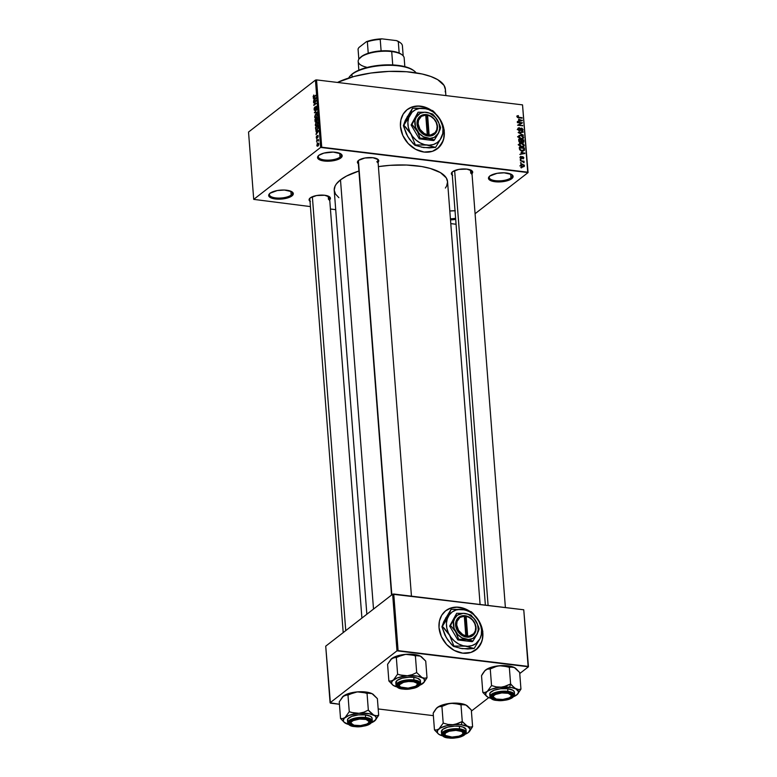<?xml version="1.0" encoding="UTF-8"?>
<svg xmlns="http://www.w3.org/2000/svg" width="777" height="777" viewBox="0 0 777 777"><rect width="100%" height="100%" fill="white"/><g stroke="black" fill="none" stroke-linecap="round" stroke-linejoin="round"><path stroke-width="1.17" d="M489.704 176.136A11.529 4.186 175.6 0 0 496.435 180.788A11.529 4.186 175.6 0 0 510.955 177.846L511.742 178.7A12.354 4.487 -4.4 0 1 495.716 181.808A12.354 4.487 -4.4 0 1 489.306 176.496A12.354 4.487 -4.4 0 1 489.831 176.039L497.027 173.329L504.176 172.815L511.557 174.466L513.063 176.923L511.742 178.7L508.75 180.274L502.185 181.75L497.397 181.925L491.385 180.905L489.054 179.526L488.51 177.816L489.831 176.039A12.354 4.487 -4.4 0 1 501.078 172.853A12.354 4.487 -4.4 0 1 511.994 174.747A12.354 4.487 -4.4 0 1 511.742 178.7L510.955 177.846A11.529 4.186 -4.4 0 1 498.174 180.866A11.529 4.186 -4.4 0 1 489.228 177.486A11.529 4.186 -4.4 0 1 489.704 176.136M318.784 155.419A11.529 4.186 175.6 0 0 325.514 160.062A11.529 4.186 175.6 0 0 340.035 157.119L340.821 157.974A12.354 4.487 -4.4 0 1 324.796 161.082A12.354 4.487 -4.4 0 1 318.385 155.769A12.354 4.487 -4.4 0 1 318.91 155.313L323.892 153.108L333.255 152.088L340.637 153.739L342.142 156.196L340.821 157.974L337.83 159.547L333.624 160.684L326.476 161.198L322.202 160.684L318.133 158.799L317.589 157.09L318.91 155.313A12.354 4.487 -4.4 0 1 330.157 152.127A12.354 4.487 -4.4 0 1 341.074 154.031A12.354 4.487 -4.4 0 1 340.821 157.974L340.035 157.119A11.529 4.186 -4.4 0 1 327.253 160.149A11.529 4.186 -4.4 0 1 318.308 156.769A11.529 4.186 -4.4 0 1 318.784 155.419M269.91 193.356A11.529 4.186 175.6 0 0 276.641 198.009A11.529 4.186 175.6 0 0 291.161 195.066L291.948 195.921A12.354 4.487 -4.4 0 1 275.922 199.029A12.354 4.487 -4.4 0 1 269.522 193.716A12.354 4.487 -4.4 0 1 270.037 193.259L277.234 190.55L284.392 190.035L291.773 191.686L293.279 194.143L291.948 195.921L288.957 197.494L282.391 198.97L277.603 199.145L271.591 198.125L269.26 196.746L268.716 195.037L270.037 193.259A12.354 4.487 -4.4 0 1 281.284 190.074A12.354 4.487 -4.4 0 1 292.201 191.968A12.354 4.487 -4.4 0 1 291.948 195.921L291.161 195.066A11.529 4.186 -4.4 0 1 278.389 198.086A11.529 4.186 -4.4 0 1 269.444 194.706A11.529 4.186 -4.4 0 1 269.91 193.356M450.417 218.813A11.529 4.186 175.6 0 0 455.604 218.269A11.529 4.186 -4.4 0 1 450.417 218.813M455.691 219.337A12.354 4.487 -4.4 0 1 450.495 219.872L455.691 219.337M437.441 148.679A24.709 20.163 52.2 0 0 444.133 131.886L444.279 131.769A24.709 20.163 -127.8 0 1 437.519 148.621A24.709 20.163 -127.8 0 1 414.52 148.679A24.709 20.163 -127.8 0 1 400.456 126.447L400.883 119.901L403.166 114.151L407.099 109.683L410.479 107.614L414.316 106.371L420.6 106.158L427.039 107.916L431.138 110.12M310.013 201.301A10.703 3.895 -4.4 0 1 309.809 198.29A10.703 3.895 -4.4 0 1 310.256 197.902L316.492 195.551L324.64 195.26L329.924 197.183L330.4 198.659L329.244 200.204M358.187 161.509A9.887 3.594 -4.4 0 1 358.556 160.402A9.887 3.594 175.6 0 0 358.556 162.374M358.352 163.762A10.703 3.895 -4.4 0 1 358.148 160.761A10.703 3.895 -4.4 0 1 358.605 160.363L364.84 158.022L372.979 157.721L378.263 159.644L378.739 161.13L377.593 162.665M452.292 175.155A10.703 3.895 -4.4 0 1 452.088 172.144A10.703 3.895 -4.4 0 1 452.535 171.756L458.77 169.405L466.919 169.114L472.202 171.037L472.669 172.513L471.522 174.058M290.87 191.239L291.161 195.066L290.87 191.239M339.734 153.292L340.035 157.119L339.734 153.292M510.654 174.019L510.955 177.846L510.654 174.019M309.838 199.048A9.887 3.594 -4.4 0 1 310.208 197.941M328.205 196.105L328.457 199.349L328.205 196.105M485.372 605.128L452.117 172.902A9.887 3.594 -4.4 0 1 452.486 171.795M470.483 169.959L470.736 173.203L470.483 169.959M445.891 95.581L445.415 89.433A61.771 22.446 175.6 0 0 404.71 71.61A61.771 22.446 175.6 0 0 337.48 82.44L353.943 76.486L370.872 73.038L388.908 71.406L406.517 71.737L422.164 74L430.837 76.496L437.704 79.662L444.065 85.421L445.435 89.714L445.231 91.929M338.869 197.669L335.479 194.027L334.217 190.083L335.13 185.975L336.402 183.916L340.491 179.866L346.523 176.058L358.916 171.018A56.828 20.649 175.6 0 0 340.491 179.866L373.514 609.071L340.491 179.866A56.828 20.649 175.6 0 0 334.227 190.336L366.851 614.248M480.089 604.487L447.552 181.614A56.828 20.649 175.6 0 0 378.399 166.618L390.005 165.336L406.497 165.035L421.649 166.531L430.341 168.483L440.462 172.63L446.309 177.923L447.571 181.876L446.649 185.975L445.386 188.044M476 649.786A24.709 20.163 52.2 0 0 482.692 632.983L482.838 632.866A24.709 20.163 -127.8 0 1 476.078 649.727A24.709 20.163 -127.8 0 1 453.078 649.776A24.709 20.163 -127.8 0 1 439.015 627.554L439.442 621.008L441.724 615.248L445.658 610.78L449.038 608.712L454.924 607.177L459.158 607.255L463.471 608.216L469.697 611.217M321.736 147.222L527.719 172.193L522.533 104.876L316.55 79.905L321.736 147.222L320.629 147.426L315.443 80.099L248.533 132.051L253.71 199.378L320.629 147.426L253.71 199.378L310.421 206.595L253.71 199.378L248.533 132.051L315.443 80.099L316.55 79.905L315.443 80.099L320.629 147.426L528.069 172.572L522.533 104.876L316.55 79.905L321.736 147.222M521.241 163.277L520.473 162.704L521.241 163.277M522.29 161.48L520.318 160.761L524.038 161.208L523.484 161.626L524.096 162.626L522.29 161.48L524.028 162.723L523.484 161.626L524.038 161.208L520.318 160.761L522.29 161.48M520.978 159.945L520.211 159.363L520.978 159.945M522.707 156.633L520.736 158.566L520.532 157.517L520.095 157.857L521.105 156.371L519.998 157.236L521.105 156.371L519.998 157.42L521.289 158.741L520.036 157.663L520.541 156.459L521.105 156.371L520.532 157.517L521.163 158.246L522.095 156.76L522.911 156.682L523.834 157.75L523.28 158.819L522.814 157.129L521.289 158.741L522.814 157.129L522.872 158.867L523.853 157.867L522.066 156.779M521.163 152.001L524.825 153.496L519.832 154.429L521.289 153.681L521.163 152.001L521.289 153.681L519.832 154.429L524.825 153.496L521.163 152.001M519.716 143.454L519.026 144.755L520.532 143.182L523.416 143.92L524.261 145.27L523.679 146.639L521.785 146.95L519.91 146.241L519.026 144.755L519.91 146.241L521.785 146.95L523.776 146.571L524.271 145.396L521.435 143.182L519.512 143.59M519.104 135.451L518.405 136.752L519.104 135.451L520.823 135.188L522.804 135.926L523.659 137.393L522.406 138.918L519.298 138.248L518.405 136.752L519.298 138.248L521.173 138.947L523.154 138.578L523.659 137.393L520.823 135.188L518.89 135.596M516.851 116.453L518.356 115.598L517.492 116.307L517.793 117.084L522.115 118.191L517.511 117.463L516.851 116.453L518.638 117.764L522.115 118.191L522.076 117.706L517.87 117.123L517.443 116.55L518.356 115.598L516.851 116.453L517.152 115.734M436.616 114.753L441.938 122.776L444.007 129.506M437.49 148.65L442.375 142.385L443.696 138.432L444.279 131.769A24.709 20.163 -127.8 0 0 444.172 130.691L444.201 136.189L443.288 140.346L439.112 147.212L432.391 151.33L424.135 152.059L415.617 149.291L408.119 143.463L402.797 135.441L400.456 126.447A24.709 20.163 -127.8 0 1 407.216 109.596A24.709 20.163 -127.8 0 1 430.788 109.887M518.638 119.172L522.299 120.668L517.307 121.6L518.764 120.853L518.638 119.172L518.764 120.853L517.307 121.6L522.299 120.668L518.638 119.172M521.484 123.145L517.385 122.649L517.356 122.154L522.465 122.776L518.56 124.854L522.698 125.835L517.589 125.223L521.484 123.145L517.589 125.223L522.698 125.835L518.56 124.854L522.465 122.776L517.356 122.154L517.385 122.649L521.484 123.145L520.007 124.281L521.484 123.145M517.812 128.875L519.424 127.719L518.249 127.972L517.822 129.118L519.424 130.818L517.958 129.73L518.24 127.982L519.424 127.719L518.414 129.118L519.473 130.332L520.639 128.351L522.095 128.263L523.067 129.817L522.212 130.924L521.542 130.449L522.309 130.225L522.397 129.254L521.435 128.584L520.396 130.526L519.424 130.818L521.571 128.594L522.465 129.613L521.649 130.944L522.678 130.721L523.057 129.662L521.552 128.108L520.687 128.312M523.416 135.179L518.152 132.556L523.154 131.731L523.193 132.236L518.764 132.838L523.416 135.179L518.764 132.838L523.193 132.236L523.154 131.731L518.152 132.556L523.416 135.179M522.717 142.657L523.902 141.472L522.455 142.599L523.902 141.472L523.785 139.957L523.232 140.394L523.785 139.957L518.677 139.336L518.793 140.841L520.405 142.512L519.055 141.764L518.677 139.336L523.785 139.957L523.64 142.405L520.405 142.512L521.61 141.997L523.591 142.453M522.125 150.913L519.803 149.883L519.289 147.339L524.397 147.951L524.329 150.379L522.125 150.913L524.475 150.078L524.397 147.951L519.289 147.339L519.395 148.766L522.125 150.913M522.668 166.832L520.833 165.909L521.182 164.229L524.222 165.035L524.32 166.317L523.3 166.851L524.456 165.705L522.426 164.112L520.6 165.239L522.668 166.832M521.59 167.871L520.823 167.298L521.59 167.871M330.429 209.013L335.713 209.654L330.429 209.013M450.786 223.611L456.07 224.252L450.786 223.611M317.103 143.085L317.065 142.599L317.103 143.085M317.57 140.656L316.579 141.433L316.54 140.938L318.453 139.452L318.502 141.035L317.57 140.656L318.502 141.035L318.453 139.452L316.54 140.938L316.579 141.433L317.57 140.656M316.851 139.743L316.812 139.258L316.851 139.743M316.958 138.335L316.326 138.083L316.365 136.645L316.773 135.975L316.88 137.879L318.026 135.392L317.88 137.51L317.676 135.858L316.958 138.335L317.676 135.858L317.774 137.626L318.23 136.072L317.599 135.402L317.035 137.626L316.773 135.975L316.249 137.636L316.958 138.335L316.249 137.636M316.637 131.391L315.783 131.07L318.531 130.507L318.57 131.012L316.054 134.615L316.637 131.391L316.054 134.615L318.57 131.012L318.531 130.507L315.783 131.07L316.637 131.391M315.277 124.971L315.986 122.543L317.482 121.795L317.978 123.358L317.22 125.369L316.025 126.117L315.336 125.369L315.783 126.059L316.773 125.806L317.978 122.883L316.453 122.076L315.277 124.971M314.666 116.977L315.375 114.549L316.977 113.869L316.783 117.123L315.656 118.085L314.724 117.376L315.171 118.055L316.152 117.803L317.366 114.879L315.831 114.073L314.666 116.977M313.102 96.678L313.84 94.988L313.607 96.834L315.812 95.221L313.471 97.368L313.102 96.678L314.063 97.096L315.85 95.707L313.646 96.834L313.84 94.988L313.102 96.678L314.063 97.096M314.112 98.562L313.257 98.242L316.006 97.679L316.045 98.193L313.529 101.787L314.112 98.562L313.529 101.787L316.045 98.193L316.006 97.679L313.257 98.242L314.112 98.562M315.715 101.195L313.607 102.826L316.2 100.301L314.296 104.506L316.443 103.36L313.811 105.4L315.715 101.195L313.811 105.4L316.443 103.36L314.296 104.506L316.2 100.301L313.607 102.826L315.715 101.195M314.957 110.266L314.258 110.12L314.151 108.265L314.84 107.032L314.384 109.139L314.967 109.732L316.084 106.235L316.627 108.421L316.093 109.227L316.462 107.411L315.899 106.886L314.957 110.266L315.715 107.187L316.462 107.411L316.093 109.227L316.763 107.158L315.938 106.323L314.908 109.78L314.384 109.139L314.84 107.032L314.073 109.334L314.588 110.383M317.162 112.704L314.374 112.743L316.89 109.256L314.695 112.714L317.123 112.189L317.162 112.704L317.123 112.189L314.695 112.714L316.89 109.256L314.374 112.743L317.162 112.704M315.899 121.911L315.132 121.736L314.899 119.522L317.531 117.482L317.54 120.105L315.899 121.911L317.084 120.843L317.531 117.482L314.899 119.522L315.481 122.067M317.094 129.759L315.87 129.895L315.511 127.515L318.143 125.476L318.191 128.04L317.094 129.759L318.259 127.651L318.143 125.476L315.511 127.515L315.617 128.943L317.094 129.759L316.22 130.099M317.968 146.027L317.133 146.202L316.87 144.92L318.415 143.094L318.385 145.6L318.832 143.92L317.744 143.327L316.851 145.454L317.968 146.027L316.851 145.454M475.077 213.714L528.069 172.572L522.533 104.876L528.069 172.572L475.077 213.714M330.429 703.166L339.432 704.263L330.079 702.787L396.989 650.835L392.638 594.22L325.718 646.173L330.429 703.166M378.185 708.954L433.362 715.646L378.185 708.954M523.756 609.78L393.745 594.016L398.096 650.631L528.117 666.394L523.756 609.78L392.638 594.22L325.718 646.173L330.079 702.787L396.989 650.835L392.638 594.22L393.745 594.016L398.096 650.631L396.989 650.835L528.467 666.773L523.756 609.78M475.174 615.86L480.497 623.882L482.566 630.603M476.039 649.757L480.934 643.492L482.255 639.529L482.838 632.866A24.709 20.163 -127.8 0 0 482.731 631.798L482.76 637.295L481.847 641.443L477.67 648.319L470.94 652.427L462.694 653.156L454.176 650.398L446.678 644.56L441.355 636.538L439.015 627.554A24.709 20.163 -127.8 0 1 445.775 610.693A24.709 20.163 -127.8 0 1 469.347 610.994M471.396 711.081L488.762 697.61L471.396 711.081M519.745 673.552L528.467 666.773L519.745 673.552M482.692 632.983A24.709 20.163 52.2 0 0 482.614 632.196L482.692 632.983M481.458 626.884A24.709 20.163 52.2 0 0 478.894 621.192L481.458 626.884M445.512 610.897L450.757 608.109L456.876 607.226L463.315 608.333L468.589 610.741A24.709 20.163 52.2 0 0 445.697 610.751M475.747 616.501A24.709 20.163 -127.8 0 1 482.4 629.729M455.031 210.752A12.354 4.487 -4.4 0 0 449.815 211.014L455.312 210.761M452.69 175.417L451.418 174.058L452.535 171.756A10.703 3.895 -4.4 0 1 462.276 168.988A10.703 3.895 -4.4 0 1 471.746 170.639A10.703 3.895 -4.4 0 1 471.998 173.64M358.76 164.034L357.449 161.907L358.605 160.363A10.703 3.895 -4.4 0 1 368.347 157.605A10.703 3.895 -4.4 0 1 377.807 159.246A10.703 3.895 -4.4 0 1 378.069 162.247M310.411 201.564L309.139 200.204L310.256 197.902A10.703 3.895 -4.4 0 1 319.998 195.134A10.703 3.895 -4.4 0 1 329.467 196.785A10.703 3.895 -4.4 0 1 329.72 199.786M377.36 158.955A9.887 3.594 -4.4 0 1 377.894 159.994A9.887 3.594 -4.4 0 1 376.806 161.81A9.887 3.594 175.6 0 0 377.36 158.955M470.736 173.203A9.887 3.594 175.6 0 0 471.289 170.348A9.887 3.594 -4.4 0 1 471.824 171.377L505.39 607.556M329.011 196.494A9.887 3.594 -4.4 0 1 329.545 197.523A9.887 3.594 -4.4 0 1 328.457 199.349A9.887 3.594 175.6 0 0 329.011 196.494M511.548 174.456A11.529 4.186 -4.4 0 1 512.228 175.719A11.529 4.186 -4.4 0 1 510.955 177.846A11.529 4.186 175.6 0 0 511.548 174.456M340.627 153.739A11.529 4.186 -4.4 0 1 341.307 154.992A11.529 4.186 -4.4 0 1 340.035 157.119A11.529 4.186 175.6 0 0 340.627 153.739M291.754 191.676A11.529 4.186 -4.4 0 1 292.434 192.939A11.529 4.186 -4.4 0 1 291.161 195.066A11.529 4.186 175.6 0 0 291.754 191.676M444.133 131.886A24.709 20.163 52.2 0 0 444.055 131.099L444.133 131.886M442.909 125.777A24.709 20.163 52.2 0 0 440.336 120.095L442.909 125.777M406.954 109.8L412.198 107.003L418.317 106.128L424.766 107.236L430.031 109.635A24.709 20.163 52.2 0 0 407.138 109.654M437.189 115.404A24.709 20.163 -127.8 0 1 443.842 128.632M313.646 96.834L314.306 96.911L313.413 96.465M314.578 96.698L314.005 96.63L314.578 96.698M314.782 98.426L313.257 98.242L314.782 98.426M314.432 98.485L316.025 98.213L314.86 99.883L314.432 98.485L314.539 99.844L315.753 98.184L314.432 98.485M314.151 102.409L313.568 102.341L314.151 102.409M314.87 104.584L314.296 104.506L314.87 104.584M314.384 104.953L313.772 104.876L314.384 104.953M314.908 109.78L314.384 109.139M316.579 106.4L315.938 106.323L316.579 106.4M315.967 106.818L316.462 107.411M315.938 112.927L314.374 112.743L315.938 112.927M316.161 112.888L314.695 112.714L316.161 112.888M316.695 112.791L315.132 112.597L316.695 112.791M317.23 114.248L315.831 114.073L317.23 114.248M316.676 113.733L315.831 114.073M315.171 118.055L316.152 117.803M315.87 114.569L314.986 116.191L315.423 117.57L316.122 117.317L314.967 116.735L315.87 114.569L316.56 114.268L315.87 114.569L317.375 115.161L316.598 117.376L315.481 117.58L316.307 117.677M315.472 119.59L314.899 119.522L315.472 119.59M316.492 120.746L317.084 120.843M317.006 120.386L317.259 118.201L316.472 118.813L317.589 118.24L317.404 120.435L316.608 120.221L316.472 118.813L316.608 120.221M315.86 121.426L316.161 119.056L315.239 119.765L316.492 119.095L316.258 121.474L315.394 121.28L315.239 119.765L315.394 121.28M317.842 122.242L316.453 122.076L317.842 122.242M317.288 121.736L316.453 122.076M315.783 126.059L316.773 125.806M316.482 122.562L315.598 124.184L316.21 125.573L317.21 125.369L317.987 123.164L317.201 122.271L316.482 122.562L317.667 123.125L316.744 125.311L315.588 124.728L316.482 122.562L317.88 122.358M316.744 125.311L316.093 125.583L316.919 125.68M316.084 127.593L315.511 127.515L316.084 127.593M316.404 129.574L317.793 128.322L317.871 126.204L315.85 127.768L318.201 126.243L318.23 127.836L317.055 129.264L317.54 129.322L316.404 129.574L317.201 129.672L316.336 129.565L315.85 127.768L316.064 129.341L317.191 129.672M317.307 131.255L315.783 131.07L317.307 131.255M316.958 131.313L318.551 131.041L317.385 132.712L316.958 131.313L317.065 132.673L318.279 131.012L316.958 131.313M318.23 136.072L317.599 135.402M317.113 141.016L316.54 140.938L317.113 141.016M318.046 140.443L318.57 140.501L318.191 140.181M318.745 143.454L317.744 143.327L318.745 143.454M318.832 143.92L317.744 143.327M317.783 143.813L318.842 144.153L318.376 145.61L317.133 145.26L317.783 143.813L318.56 144.114L318.24 143.619L317.171 144.755L317.239 145.62L317.91 145.552L317.133 145.26M316.122 117.317L317.026 115.744L316.589 114.277L317.269 114.355M317.91 145.552L318.56 144.114M516.899 116.735L517.589 116.2M517.443 116.55L518.463 116.094M518.065 117.667L518.56 117.278L518.065 117.667M521.532 118.114L522.076 117.706L521.532 118.114M521.386 120.843L522.261 120.153L521.386 120.843M517.958 121.484L518.764 120.853L517.958 121.484M519.25 119.405L521.755 120.386L518.57 121.367L519.347 120.765L519.25 119.405L518.686 119.843L519.25 119.405L519.347 120.765L521.755 120.386L519.25 119.405M521.066 123.864L522.465 122.776L521.066 123.864M518.026 125.272L518.56 124.854L518.026 125.272M522.125 125.767L522.659 125.35L522.125 125.767M517.657 125.223L518.531 124.883L517.657 125.223M521.552 128.108L518.919 130.682L519.376 130.322L518.424 129.235L517.919 129.623L519.424 127.719L517.754 128.875M518.424 129.235L519.531 128.205M521.61 130.789L523.057 129.662L521.61 130.789M522.465 129.613L521.542 130.449M520.221 129.341L521.066 128.681L520.318 129.332M520.036 129.992L520.784 129.409L520.036 129.992M519.23 130.827L519.075 131.391M519.813 130.818L520.58 130.225L519.813 130.818M519.424 130.818L520.58 130.225M522.358 132.352L523.154 131.731L522.358 132.352M517.599 136.626L519.318 136.354M523.057 137.325L522.29 138.403L523.659 137.393L522.872 138.005L522.678 136.461L521.027 135.693L523.057 137.325L522.29 138.403L521.153 138.461L519.007 136.82L520.823 135.188L517.9 137.102M519.085 136.334L518.414 136.354M522.29 138.403L520.648 138.86L521.153 138.461L519.007 136.81M520.959 142.502L521.61 141.997L520.959 142.502M523.29 141.22L523.222 140.375L521.697 140.19L523.222 140.375L523.29 141.22L522.173 142.482L522.6 142.152L521.862 141.618L520.687 142.531L521.862 141.618L521.765 141.103L521.163 141.569L521.697 140.19L521.144 140.618L521.697 140.19L522.377 142.104L523.174 142.016L523.29 141.22L522.6 142.152M520.269 142.269L520.357 142.783M521.173 141.074L521.105 140.113L519.308 139.899L521.105 140.113L521.173 141.074L519.891 142.385L520.367 142.026L519.065 141.773L519.386 140.928L518.871 141.327L519.308 139.899L518.754 140.326L519.308 139.899L520.104 141.968L521.046 141.822L521.173 141.074L520.367 142.026M518.22 144.619L519.93 144.357M523.669 145.328L522.902 146.397L523.513 144.784L521.464 143.667L523.669 145.328L522.902 146.397L521.765 146.465L519.619 144.823L521.435 143.182L519.026 144.347M523.494 145.998L524.271 145.396L523.494 145.998M522.902 146.397L521.26 146.853L521.765 146.465L519.619 144.823L519.123 145.212L519.696 144.337M523.844 148.388L524.397 147.951L523.844 148.388M523.863 149.912L522.095 150.427L524.504 149.32L522.125 151.369M522.999 150.485L522.97 151.243M523.426 150.893L524.475 150.078L523.426 150.893M524.116 150.592L524.475 150.078M519.92 147.892L523.844 148.368L523.912 149.233L523.844 148.368L519.92 147.892L519.463 149.184L519.92 147.892M522.095 150.427L520.435 150.388L519.988 148.766L520.483 149.864L522.095 150.427M523.912 153.671L524.786 152.982L523.912 153.671M520.483 154.302L521.289 153.681L520.483 154.302M521.775 152.234L524.281 153.215L521.095 154.196L521.872 153.593L521.775 152.234L521.212 152.671L521.775 152.234L521.872 153.593L524.281 153.215L521.775 152.234M521.105 156.371L519.998 157.42M520.532 157.517L521.212 156.867M521.998 158.197L521.416 157.848M522.834 158.654L523.853 157.867L522.834 158.654M522.872 158.867L523.853 157.867M523.319 157.818L522.766 158.372M521.017 158.421L520.852 158.955M521.153 158.712L522.348 157.78L521.153 158.712M521.289 158.741L522.348 157.78M520.405 159.877L520.949 159.46L520.405 159.877M524.077 161.694L523.504 161.626L524.077 161.694M520.668 163.209L521.202 162.791L520.668 163.209M520.978 164.355L520.6 165.239M521.134 165.316L522.591 166.336L522.095 166.725L523.475 166.288L523.902 165.511L523.135 164.753L523.921 165.627L522.591 166.336L521.134 165.316L522.426 164.112L519.871 165.938M522.931 166.754L524.456 165.705L522.921 166.696M524.077 166.579L524.456 165.705M523.921 165.627L522.173 167.337M521.017 167.803L521.552 167.385L521.017 167.803M351.165 74.961L351.913 74.388A34.596 12.568 -4.4 0 1 383.401 65.453A34.596 12.568 -4.4 0 1 413.976 70.775A34.596 12.568 -4.4 0 1 416.083 72.844A34.596 12.568 175.6 0 0 386.606 65.326A34.596 12.568 175.6 0 0 351.913 74.388L352.117 77.001L351.913 74.388L352.583 73.708A33.77 12.267 175.6 0 0 351.165 74.951L350.456 75.66A34.596 12.568 -4.4 0 1 351.913 74.388A34.596 12.568 175.6 0 0 348.688 78.03A34.596 12.568 -4.4 0 1 350.456 75.66M413.976 70.775L413.17 70.183A33.77 12.267 175.6 0 0 383.314 64.996A33.77 12.267 175.6 0 0 352.583 73.708L358.352 70.396L366.19 67.677L382.012 65.074L391.802 64.899L400.806 65.792L408.236 67.677L413.442 70.396M503.749 686.761L501.262 687.15A16.579 6.022 -4.4 0 1 509.625 687.256L510.615 683.964L506.138 686.072L501.262 687.15L496.309 686.907L491.54 685.576L490.258 668.919L497.125 666.122L502.097 665.695L509.333 667.307L510.615 683.964L503.749 686.761M511.013 696.483A9.887 3.594 175.6 0 0 511.557 693.628A9.887 3.594 -4.4 0 1 512.092 694.667A9.887 3.594 -4.4 0 1 511.013 696.483A9.887 3.594 -4.4 0 0 512.092 694.667A9.887 3.594 -4.4 0 0 511.557 693.628A9.887 3.594 175.6 0 1 511.412 696.124L510.712 696.833A9.062 3.293 -4.4 0 1 509.042 697.94L502.806 699.455L496.28 699.057L493.269 696.979L493.764 695.677L495.551 694.444A9.062 3.293 -4.4 0 1 507.022 693.065A9.062 3.293 -4.4 0 1 510.712 696.833M497.406 699.99L497.601 699.329L497.406 699.99L495.648 699.688L492.123 698.057L491.647 696.581L492.803 695.036L499.038 692.696L507.177 692.394A10.703 3.895 -4.4 0 1 512.004 693.919A10.703 3.895 -4.4 0 1 509.663 698.523A10.703 3.895 -4.4 0 1 497.406 699.99A10.703 3.895 -4.4 0 1 492.346 695.434A10.703 3.895 -4.4 0 1 507.177 692.394L512.461 694.327L512.937 695.803L511.79 697.348L505.555 699.688L497.406 699.99M514.306 691.802L512.83 690.229L507.702 688.752L507.896 691.355L497.639 691.87L489.937 696.678A12.354 4.487 -4.4 0 1 507.896 691.355L507.702 688.752A12.354 4.487 175.6 0 0 489.743 694.084L489.937 696.678C490.821 698.97 493.104 700.223 496.785 700.427L496.882 700.398C491.598 700.028 489.898 698.202 491.773 694.92C497.736 692.122 503.04 691.151 507.711 691.986L507.896 691.355A12.354 4.487 -4.4 0 1 514.578 694.784L507.896 691.355L507.711 691.986L500.951 691.986L496.552 692.793L491.773 694.92L490.501 696.619L491.025 698.261L493.269 699.591L496.882 700.398L503.632 700.398L511.557 698.261L514.083 695.765L513.558 694.123L507.711 691.986C512.985 692.356 514.685 694.182 512.81 697.464C506.857 700.262 501.544 701.233 496.882 700.398L496.785 700.427C506.672 700.99 512.597 699.115 514.578 694.784L514.374 692.181A12.354 4.487 175.6 0 0 507.702 688.752L500.66 688.752L494.094 690.229L490.209 692.686L489.821 694.463M484.848 670.706L485.712 669.929A16.579 6.022 175.6 0 0 485.013 670.541L481.526 675.699L482.808 692.356L481.526 675.699L482.488 673.941L484.586 670.988L488.17 668.473L493.356 666.724L499.611 665.734L505.992 665.656L513.024 666.967L515.666 668.356L519.667 672.484L520.949 689.141L518.58 689.597L514.607 688.092L510.615 683.964L509.333 667.307L512.966 667.016L515.365 668.133M484.586 670.988L486.868 669.22L490.258 668.919L494.735 666.821L499.611 665.734A16.579 6.022 175.6 0 0 485.712 669.929L488.014 668.851L490.258 668.919L491.54 685.576L487.354 691.345L491.375 689.238L499.116 687.383L511.48 687.538L515.957 688.937L518.57 691.734L517.618 694.133L513.986 696.522A16.579 6.022 -4.4 0 0 516.763 694.91L520.949 689.141L519.667 672.484L514.316 667.511A16.579 6.022 175.6 0 0 499.611 665.734L514.316 667.511A16.579 6.022 175.6 0 1 515.452 668.201L515.666 668.356M490.947 698.348L488.16 697.328L485.79 695.298L485.897 692.929L487.354 691.345L485.052 692.433L482.808 692.356L486.946 696.59M493.725 697.814A9.887 3.594 -4.4 0 1 492.385 696.182A9.887 3.594 -4.4 0 1 492.754 695.075A9.887 3.594 175.6 0 0 493.725 697.814A9.887 3.594 -4.4 0 1 492.385 696.182A9.887 3.594 -4.4 0 1 492.754 695.075A9.887 3.594 175.6 0 0 493.269 697.523L494.075 698.115A9.062 3.293 -4.4 0 1 495.551 694.444L501.777 692.929L508.313 693.327L511.315 695.405L510.829 696.707L509.042 697.94A9.062 3.293 -4.4 0 1 494.075 698.115M490.792 698.3A16.579 6.022 -4.4 0 1 488.16 697.328L489.481 697.824M517.453 694.308L520.949 689.141L518.58 689.597L515.957 688.937A16.579 6.022 -4.4 0 1 517.453 694.308A16.579 6.022 -4.4 0 1 516.763 694.91M511.917 685.547L510.615 683.964L509.625 687.256A16.579 6.022 -4.4 0 1 515.957 688.937L511.917 685.547M488.16 697.328A16.579 6.022 -4.4 0 1 487.024 696.648A16.579 6.022 -4.4 0 1 487.354 691.345A16.579 6.022 -4.4 0 1 501.262 687.15L496.309 686.907L491.54 685.576L487.354 691.345L485.052 692.433L482.808 692.356L486.781 696.474M495.085 693.793L495.551 694.444L495.085 693.793M454.642 170.581L488.102 605.458L454.642 170.581M399.796 686.421A9.887 3.594 -4.4 0 1 398.446 684.799A9.887 3.594 -4.4 0 1 398.815 683.692A9.887 3.594 175.6 0 0 399.796 686.421A9.887 3.594 -4.4 0 1 398.446 684.799A9.887 3.594 -4.4 0 1 398.688 683.886A9.887 3.594 -4.4 0 1 398.815 683.692A9.887 3.594 175.6 0 0 398.688 683.886L399.543 684.663A9.062 3.293 -4.4 0 1 410.353 681.448A9.062 3.293 -4.4 0 1 417.171 684.945L417.919 684.187A9.887 3.594 175.6 0 0 417.618 682.245A9.887 3.594 -4.4 0 1 418.152 683.284A9.887 3.594 -4.4 0 1 417.919 684.187A9.887 3.594 -4.4 0 1 417.074 685.091A9.887 3.594 175.6 0 0 417.618 682.245A9.887 3.594 -4.4 0 1 418.152 683.284A9.887 3.594 -4.4 0 1 417.074 685.091M358.42 160.596L391.831 594.842L358.42 160.596M399.543 684.663L399.456 685.955L400.718 687.072L408.129 688.121L415.744 686.217L417.395 684.284L416.793 683.061L413.578 681.759L408.595 681.487L403.535 682.332L399.543 684.663L398.688 683.886A9.887 3.594 175.6 0 0 399.339 686.13L400.145 686.722A9.062 3.293 -4.4 0 1 399.543 684.663M416.773 685.44L417.482 684.741A9.887 3.594 175.6 0 0 417.919 684.187L417.171 684.945A9.062 3.293 -4.4 0 1 416.773 685.44A9.062 3.293 -4.4 0 1 408.615 688.082A9.062 3.293 -4.4 0 1 400.145 686.722M462.364 734.362L463.073 733.663A9.887 3.594 175.6 0 0 463.51 733.109L462.762 733.867A9.062 3.293 -4.4 0 1 462.364 734.362A9.062 3.293 -4.4 0 1 454.205 737.004A9.062 3.293 -4.4 0 1 445.736 735.644A9.062 3.293 -4.4 0 1 445.134 733.585L444.279 732.808A9.887 3.594 175.6 0 0 444.93 735.052L445.736 735.644M445.386 735.343A9.887 3.594 -4.4 0 1 444.036 733.721A9.887 3.594 -4.4 0 1 444.405 732.614A9.887 3.594 175.6 0 0 444.279 732.808A9.887 3.594 -4.4 0 1 444.405 732.614A9.887 3.594 175.6 0 0 445.386 735.343A9.887 3.594 -4.4 0 1 444.036 733.721A9.887 3.594 -4.4 0 1 444.279 732.808L445.134 733.585A9.062 3.293 -4.4 0 1 455.944 730.37A9.062 3.293 -4.4 0 1 462.762 733.867L462.859 732.575L461.587 731.458L455.944 730.37L449.125 731.254L445.697 732.934L444.92 734.246L445.512 735.469L451.961 737.082L458.78 736.198L461.334 735.139L463.51 733.109A9.887 3.594 -4.4 0 1 462.665 734.012A9.887 3.594 175.6 0 0 463.209 731.167A9.887 3.594 -4.4 0 1 463.743 732.206A9.887 3.594 -4.4 0 1 463.51 733.109A9.887 3.594 175.6 0 0 463.209 731.167A9.887 3.594 -4.4 0 1 463.743 732.206A9.887 3.594 -4.4 0 1 462.665 734.012M351.447 723.96A9.887 3.594 -4.4 0 1 350.106 722.328A9.887 3.594 -4.4 0 1 350.476 721.221A9.887 3.594 175.6 0 0 351.447 723.96A9.887 3.594 -4.4 0 1 350.106 722.328A9.887 3.594 -4.4 0 1 350.476 721.221A9.887 3.594 175.6 0 0 350.99 723.669L351.796 724.261A9.062 3.293 -4.4 0 1 353.273 720.59L352.807 719.939L353.273 720.59L359.498 719.075L366.035 719.473L369.036 721.551L368.551 722.853L366.763 724.086A9.062 3.293 -4.4 0 1 351.796 724.261M345.755 630.623L312.364 196.727L345.755 630.623M368.434 722.979A9.062 3.293 -4.4 0 1 366.763 724.086L360.528 725.601L354.001 725.203L350.99 723.125L351.486 721.823L353.273 720.59A9.062 3.293 -4.4 0 1 364.743 719.211A9.062 3.293 -4.4 0 1 368.434 722.979L369.143 722.27A9.887 3.594 175.6 0 0 369.279 719.774A9.887 3.594 -4.4 0 1 369.813 720.813A9.887 3.594 -4.4 0 1 368.735 722.629A9.887 3.594 175.6 0 0 369.279 719.774A9.887 3.594 -4.4 0 1 369.813 720.813A9.887 3.594 -4.4 0 1 368.735 722.629M359.557 58.518L362.742 55.672L368.24 53.244A22.242 8.081 175.6 0 0 360.46 57.411L359.751 58.12A23.057 8.382 -4.4 0 1 391.705 51.573L391.268 51.097A22.242 8.081 175.6 0 0 381.109 50.884A22.242 8.081 175.6 0 0 368.24 53.244A22.242 8.081 -4.4 0 1 381.109 50.884L391.268 51.097L399.174 53.069A22.242 8.081 175.6 0 0 391.268 51.097L391.705 51.573A23.057 8.382 175.6 0 0 358.187 61.519L358.848 70.173M366.472 67.191A23.057 8.382 -4.4 0 1 359.751 58.12M392.735 64.938L391.705 51.573L392.735 64.938M404.836 66.637L404.166 57.974A23.057 8.382 175.6 0 0 391.705 51.573A23.057 8.382 -4.4 0 1 402.097 54.856L401.291 54.264A22.242 8.081 175.6 0 0 399.174 53.069A22.242 8.081 -4.4 0 1 401.67 54.565M400.408 42.793L399.601 42.201A21.416 7.78 175.6 0 0 396.503 40.618L381.895 38.85L380.225 39.404L381.109 50.884L380.225 39.404A22.242 8.081 175.6 0 0 367.356 41.773L373.659 39.744L381.895 38.85A21.416 7.78 175.6 0 0 366.404 41.696L358.887 47.533L358.051 48.99A22.242 8.081 175.6 0 0 358.061 49.213A22.242 8.081 175.6 0 0 358.09 49.427A22.242 8.081 -4.4 0 1 358.051 48.99L358.848 59.227L358.051 48.99L358.887 47.533L366.404 41.696L367.356 41.773L368.24 53.244L367.356 41.773A22.242 8.081 -4.4 0 1 380.225 39.404L381.895 38.85L396.503 40.618L398.29 41.599L399.174 53.069L398.29 41.599A22.242 8.081 -4.4 0 1 400.408 42.793A22.242 8.081 -4.4 0 1 402.418 46.018A22.242 8.081 175.6 0 0 402.408 45.804A22.242 8.081 175.6 0 0 398.29 41.599L399.64 42.23M390.918 659.323L391.773 658.537A16.579 6.022 175.6 0 0 391.074 659.149L387.587 664.316L388.869 680.973L387.587 664.316L391.773 658.537L405.681 654.341L420.376 656.128A16.579 6.022 175.6 0 0 414.044 654.448L415.394 655.924L417.764 655.458L420.376 656.128L425.728 661.091L427.01 677.748L424.65 678.214L422.028 677.544L416.676 672.581L412.198 674.679L407.323 675.767L402.379 675.514L397.61 674.183L393.424 679.962L391.122 681.04L388.869 680.973L393.016 685.207M403.477 688.597A10.703 3.895 -4.4 0 1 398.416 684.051A10.703 3.895 -4.4 0 1 413.247 681.011L417.696 682.293L419.007 684.411L416.725 686.674L413.539 687.868L403.477 688.597L400.213 687.868L397.746 685.955L398.096 684.411L401.456 682.284L407.148 681.011L413.247 681.011A10.703 3.895 -4.4 0 1 418.075 682.536A10.703 3.895 -4.4 0 1 415.734 687.13A10.703 3.895 -4.4 0 1 403.477 688.597L403.671 687.936L403.477 688.597M419.57 685.431L420.639 683.401L413.966 679.962L413.772 680.603C419.056 680.963 420.755 682.789 418.881 686.081C412.927 688.869 407.614 689.85 402.952 689.005L409.702 689.005L414.102 688.199L418.881 686.081L420.114 683.527L417.385 681.41L413.772 680.603L409.333 680.429L402.622 681.41L399.096 682.73L396.571 685.236L398.018 687.587L402.952 689.005C397.669 688.645 395.969 686.819 397.843 683.527C403.797 680.739 409.11 679.758 413.772 680.603L413.966 679.962A12.354 4.487 -4.4 0 1 420.639 683.401C419.376 687.441 413.442 689.325 402.855 689.034C399.174 688.83 396.892 687.587 396.008 685.295A12.354 4.487 -4.4 0 1 413.966 679.962L413.762 677.369L413.966 679.962L403.71 680.477L396.008 685.295L395.804 682.692A12.354 4.487 175.6 0 1 413.762 677.369L409.139 677.194L402.146 678.204L397.173 680.419L395.882 683.07M420.639 683.401L420.444 680.798A12.354 4.487 175.6 0 0 413.762 677.369L417.531 678.204L420.367 680.419M397.008 686.955L393.172 685.324L391.861 683.906L391.647 682.342L392.56 680.739L397.435 677.845L407.323 675.767L417.55 676.155L423.077 678.166L424.397 679.584L424.281 681.944L420.046 685.129A16.579 6.022 -4.4 0 0 422.824 683.527L421.678 684.236L422.824 683.527A16.579 6.022 -4.4 0 0 423.523 682.915A16.579 6.022 -4.4 0 0 422.028 677.544L416.676 672.581L415.394 655.924L416.676 672.581L412.198 674.679L407.323 675.767A16.579 6.022 -4.4 0 1 422.028 677.544L424.65 678.214L427.01 677.748L425.728 661.091L421.425 656.75M390.656 659.595L395.794 656.429L405.681 654.341A16.579 6.022 175.6 0 0 391.773 658.537L394.075 657.459L396.328 657.527L397.61 674.183L396.328 657.527L403.185 654.729L407.838 654.215L415.899 654.729L420.376 656.128A16.579 6.022 175.6 0 1 421.513 656.808L421.726 656.963M423.951 682.468L427.01 677.748L423.523 682.915M399.961 674.96L397.61 674.183L393.424 679.962A16.579 6.022 -4.4 0 1 407.323 675.767L399.961 674.96M396.862 686.917A16.579 6.022 -4.4 0 1 394.221 685.936A16.579 6.022 -4.4 0 1 393.084 685.256A16.579 6.022 -4.4 0 1 393.424 679.962L391.122 681.04L388.869 680.973L392.851 685.081M394.221 685.936L395.542 686.441M413.043 655.157L415.394 655.924L414.044 654.448A16.579 6.022 175.6 0 0 405.681 654.341L413.043 655.157M455.409 724.3L452.913 724.688A16.579 6.022 -4.4 0 1 461.285 724.795L462.266 721.503L457.789 723.601L452.913 724.688L447.97 724.436L443.201 723.105L441.919 706.448L448.776 703.651L453.749 703.234L460.984 704.846L462.266 721.503L455.409 724.3M449.067 737.519L449.261 736.858L449.067 737.519L447.309 737.227L443.784 735.596L443.308 734.11L444.454 732.575L450.689 730.225L458.838 729.933A10.703 3.895 -4.4 0 1 463.665 731.458A10.703 3.895 -4.4 0 1 461.324 736.052A10.703 3.895 -4.4 0 1 449.067 737.519A10.703 3.895 -4.4 0 1 444.007 732.973A10.703 3.895 -4.4 0 1 458.838 729.933L464.122 731.856L464.597 733.333L463.442 734.877L457.206 737.227L449.067 737.519M465.957 729.341L463.121 727.126L459.353 726.291L459.557 728.884L449.3 729.399L441.598 734.216A12.354 4.487 -4.4 0 1 459.557 728.884L459.353 726.291A12.354 4.487 175.6 0 0 441.394 731.613L441.598 734.216C442.482 736.509 444.755 737.752 448.446 737.956L448.533 737.927C443.259 737.567 441.559 735.741 443.434 732.449C449.388 729.661 454.7 728.68 459.362 729.525L459.557 728.884A12.354 4.487 -4.4 0 1 466.229 732.322L459.557 728.884L459.362 729.525L454.924 729.35L448.212 730.331L442.579 733.294L442.686 735.8L444.92 737.12L452.972 738.101L459.693 737.12L463.209 735.8L465.326 734.158L465.219 731.652L459.362 729.525C464.646 729.885 466.346 731.711 464.471 735.003C458.508 737.791 453.205 738.772 448.533 737.927L448.436 737.956C458.323 738.529 464.257 736.645 466.229 732.322L466.035 729.72A12.354 4.487 175.6 0 0 459.353 726.291L454.73 726.116L447.737 727.126L442.754 729.341L441.472 731.992M436.499 708.245L437.364 707.458A16.579 6.022 175.6 0 0 436.664 708.07L433.177 713.237L434.46 729.894L433.177 713.237L434.149 711.47L436.247 708.517L439.821 706.002L445.007 704.253L451.272 703.263L457.653 703.185L464.685 704.496L467.317 705.885L471.318 710.013L472.601 726.67L470.231 727.136L466.268 725.631L462.266 721.503L460.984 704.846L464.627 704.545L467.016 705.671M467.268 733.158L465.637 734.051A16.579 6.022 -4.4 0 0 468.414 732.449L470.231 729.273L467.618 726.466A16.579 6.022 -4.4 0 1 469.114 731.837A16.579 6.022 -4.4 0 1 468.414 732.449L467.268 733.158M469.143 731.798L472.601 726.67L471.318 710.013L465.967 705.05A16.579 6.022 175.6 0 0 451.272 703.263L465.967 705.05A16.579 6.022 175.6 0 1 467.103 705.73L467.317 705.885M436.247 708.517L438.519 706.749L441.919 706.448L446.396 704.351L451.272 703.263A16.579 6.022 175.6 0 0 437.364 707.458L439.665 706.38L441.919 706.448L443.201 723.105L439.015 728.884L436.713 729.962L434.46 729.894L438.607 734.129M442.599 735.877L438.762 734.246L437.441 732.828L437.558 730.467L440.132 728.136L446.658 725.679L455.079 724.553L461.285 724.795L467.618 726.466L462.266 721.503L461.285 724.795A16.579 6.022 -4.4 0 1 467.618 726.466L470.231 727.136L472.601 726.67L469.541 731.39M442.453 735.838A16.579 6.022 -4.4 0 1 439.811 734.857L441.132 735.363M439.811 734.857A16.579 6.022 -4.4 0 1 438.675 734.178A16.579 6.022 -4.4 0 1 439.015 728.884A16.579 6.022 -4.4 0 1 452.913 724.688L447.97 724.436L443.201 723.105L439.015 728.884L436.713 729.962L434.46 729.894L438.442 734.003M342.57 696.852L343.434 696.075A16.579 6.022 175.6 0 0 342.735 696.687L339.248 701.845L340.53 718.502L339.248 701.845L343.434 696.075L357.333 691.88L372.037 693.657A16.579 6.022 175.6 0 0 365.695 691.986L367.055 693.453L369.415 692.997L372.037 693.657L377.389 698.63L378.671 715.287L376.301 715.743L373.688 715.083L368.337 710.11L363.859 712.208L358.984 713.296L354.04 713.053L349.262 711.722L345.085 717.492L342.783 718.579L340.53 718.502L344.667 722.736M355.128 726.136A10.703 3.895 -4.4 0 1 350.068 721.58A10.703 3.895 -4.4 0 1 364.908 718.54L368.162 719.269L370.629 721.182L369.512 723.484L365.2 725.407L355.128 726.136L350.68 724.854L349.407 723.484L350.524 721.182L354.836 719.269L364.908 718.54A10.703 3.895 -4.4 0 1 369.726 720.065A10.703 3.895 -4.4 0 1 367.395 724.669A10.703 3.895 -4.4 0 1 355.128 726.136L355.332 725.475L355.128 726.136M372.028 717.948L370.561 716.375L365.423 714.898A12.354 4.487 175.6 0 1 372.096 718.327L372.3 720.93L365.617 717.501L365.433 718.133C370.707 718.502 372.416 720.328 370.532 723.61C364.578 726.408 359.265 727.379 354.603 726.544L361.363 726.544L365.753 725.737L370.532 723.61L371.765 721.066L369.046 718.939L365.433 718.133L358.673 718.133L354.283 718.939L349.495 721.066L348.261 723.61L349.669 725.126L354.603 726.544C349.32 726.174 347.62 724.349 349.495 721.066C355.458 718.269 360.761 717.297 365.433 718.133L365.617 717.501A12.354 4.487 -4.4 0 1 372.3 720.93C371.027 724.98 365.103 726.854 354.506 726.573C350.825 726.369 348.543 725.116 347.669 722.824A12.354 4.487 -4.4 0 1 365.617 717.501L365.423 714.898L365.617 717.501L355.361 718.016L347.669 722.824L347.465 720.221A12.354 4.487 175.6 0 1 365.423 714.898L358.382 714.898L351.816 716.375L347.931 718.832L347.542 720.609M348.669 724.494L344.036 722.173L343.269 720.667L344.221 718.278L349.096 715.384L358.984 713.296L369.201 713.684L374.737 715.704L376.049 717.113L375.942 719.483L371.707 722.668A16.579 6.022 -4.4 0 0 374.485 721.056L378.671 715.287L377.389 698.63L373.086 694.279M342.307 697.124L347.445 693.958L357.333 691.88A16.579 6.022 175.6 0 0 343.434 696.075L345.736 694.997L347.979 695.065L349.262 711.722L347.979 695.065L354.846 692.268L359.498 691.744L367.55 692.268L372.037 693.657A16.579 6.022 175.6 0 1 373.174 694.347L373.387 694.502M367.055 693.453L368.337 710.11L367.055 693.453L365.695 691.986A16.579 6.022 175.6 0 0 357.333 691.88L362.286 692.122L367.055 693.453M373.329 721.765L374.485 721.056L373.329 721.765M369.638 711.693L368.337 710.11L363.859 712.208L358.984 713.296A16.579 6.022 -4.4 0 1 373.688 715.083L369.638 711.693M351.612 712.49L349.262 711.722L345.085 717.492A16.579 6.022 -4.4 0 1 358.984 713.296L351.612 712.49M348.514 724.446A16.579 6.022 -4.4 0 1 345.882 723.474A16.579 6.022 -4.4 0 1 344.745 722.795A16.579 6.022 -4.4 0 1 345.085 717.492L342.783 718.579L340.53 718.502L344.512 722.62M345.882 723.474L347.202 723.97M375.184 720.444L378.671 715.287L376.301 715.743L373.688 715.083A16.579 6.022 -4.4 0 1 375.184 720.444A16.579 6.022 -4.4 0 1 374.485 721.056M427.603 115.19L429.127 135.023L430.846 134.926L435.12 132.624L436.752 129.72L437.13 126.175L436.198 122.465L434.081 119.114L431.08 116.569L427.603 115.19A10.703 8.741 -127.8 0 1 437.13 126.175A10.703 8.741 -127.8 0 1 429.127 135.023L428.807 136.082A11.529 9.411 52.2 0 0 437.48 126.554A11.529 9.411 52.2 0 0 427.165 114.724L428.807 136.111L423.582 134.44L420.338 131.701L418.045 128.079L417.026 124.077L418.162 118.551L422.096 115.122L425.699 114.51L429.079 115.278L434.178 118.92L436.47 122.543L437.461 128.526L435.305 133.518L430.672 135.985L427.35 135.936L426.136 115.015L421.367 116.346L418.512 120.318L418.133 123.873L419.998 129.332L424.184 133.479L427.661 134.848A10.703 8.741 -127.8 0 1 418.133 123.873A10.703 8.741 -127.8 0 1 426.136 115.015L425.709 114.54A11.529 9.411 52.2 0 0 417.026 124.077A11.529 9.411 52.2 0 0 427.35 135.907L425.699 114.51L427.165 114.695L426.155 115.249L427.165 114.695L427.603 115.19M416.006 117.512L411.111 124.98L418.094 112.209L416.006 117.512L411.927 124.339L417.987 132.362L420.095 138.219L419.279 138.85L411.111 124.98L411.927 124.339L417.006 130.517L420.095 138.219L430.06 138.607L434.44 139.957L433.624 140.588L419.279 138.85L420.095 138.219L426.32 138.151L434.44 139.957L438.51 133.12L440.608 127.816L440.035 125.855L437.509 120.114L432.439 113.947L426.252 112.306L418.094 112.209L411.111 124.98L419.279 138.85L433.624 140.588L434.44 139.957L439.821 130.215L440.608 127.816L440.035 125.855L437.509 120.114L433.809 115.287L432.439 113.947L426.252 112.306A14.005 11.432 -127.8 0 1 437.509 120.114A14.005 11.432 -127.8 0 1 438.51 133.12A14.005 11.432 -127.8 0 1 428.253 138.316A14.005 11.432 -127.8 0 1 417.006 130.517A14.005 11.432 -127.8 0 1 416.006 117.512A14.005 11.432 -127.8 0 1 426.252 112.306L418.094 112.209L415.005 120.493L415.52 127.224L419.182 133.45L423.426 136.752L429.866 138.403L434.333 137.335L438.51 133.12L439.695 128.506L438.995 123.397L435.334 117.181L429.506 113.141L424.64 112.218L420.182 113.296L416.006 117.512M421.328 147.154L429.225 147.912L435.586 147.387L423.63 147.581L414.908 145.28L415.345 144.93L414.908 145.28L412.975 143.376L407.74 136.567L403.37 125.689L403.817 125.34L405.749 127.243L410.975 134.052L415.345 144.93L426.864 145.076L435.586 147.387L441.336 137.733L444.298 130.254L439.928 119.376L436.849 115.239L432.993 111.878L428.622 109.528L424.038 108.353L419.551 108.43L415.462 109.751L412.053 112.228L408.712 117.725L407.886 122.212L408.255 127.001L409.8 131.779L412.402 136.208L415.899 139.986L420.046 142.861L424.563 144.639L429.137 145.192L433.469 144.493L437.247 142.579L440.219 139.578L442.754 133.518L442.987 128.836L442.016 124.019L439.928 119.376L434.702 112.568L432.76 110.664L426.573 108.751L412.519 108.207L406.944 120.396L403.37 125.689L405.293 120.377L412.519 108.207L405.487 120.231M424.038 108.353A19.765 16.132 -127.8 0 1 439.928 119.376L432.76 110.664L424.038 108.353L412.519 108.207L409.566 115.695L403.817 125.34L410.975 134.052L415.345 144.93L426.864 145.076L435.586 147.387L441.336 137.733L444.298 130.254L439.928 119.376A19.765 16.132 -127.8 0 1 441.336 137.733A19.765 16.132 -127.8 0 1 426.864 145.076A19.765 16.132 -127.8 0 1 410.975 134.052A19.765 16.132 -127.8 0 1 409.566 115.695A19.765 16.132 -127.8 0 1 424.038 108.353M423.63 147.581L414.908 145.28L409.362 139.054L406.352 133.955L403.37 125.689L407.449 116.365M406.565 134.285L409.168 138.714M428.01 136.014L426.408 115.278L428.01 136.014M466.161 616.297L467.686 636.13L469.405 636.023L473.679 633.721L475.31 630.827L475.689 627.272L474.757 623.562L472.639 620.211L469.638 617.666L466.161 616.297A10.703 8.741 -127.8 0 1 475.689 627.272A10.703 8.741 -127.8 0 1 467.686 636.13L467.365 637.189A11.529 9.411 52.2 0 0 476.039 627.651A11.529 9.411 52.2 0 0 465.724 615.821L467.365 637.218L462.14 635.537L458.886 632.808L456.604 629.185L455.584 625.174L456.721 619.657L460.654 616.219L464.257 615.617L467.637 616.375L472.737 620.027L475.029 623.649L476.019 629.632L473.863 634.624L469.23 637.082L465.909 637.033L464.695 616.122L459.926 617.443L457.07 621.425L456.691 624.97L458.556 630.429L462.742 634.576L466.219 635.955A10.703 8.741 -127.8 0 1 456.691 624.97A10.703 8.741 -127.8 0 1 464.695 616.122L464.257 615.646A11.529 9.411 52.2 0 0 455.584 625.174A11.529 9.411 52.2 0 0 465.909 637.014L464.257 615.646L465.724 615.792L464.714 616.346L465.724 615.792L466.161 616.297M454.564 618.609L449.669 626.077L456.653 613.306L454.564 618.609L450.485 625.446L454.419 629.846L456.546 633.469L458.653 639.316L457.838 639.957L449.669 626.077L450.485 625.446L455.565 631.614L458.653 639.316L468.618 639.704L472.999 641.054L472.183 641.695L457.838 639.957L458.653 639.316L464.879 639.248L472.999 641.054L477.068 634.226L479.166 628.923L478.593 626.961L476.068 621.212L470.998 615.044L464.811 613.412L456.653 613.306L449.669 626.077L457.838 639.957L472.183 641.695L472.999 641.054L478.379 631.322L479.166 628.923L478.593 626.961L476.068 621.212L470.998 615.044L464.811 613.412A14.005 11.432 -127.8 0 1 476.068 621.212A14.005 11.432 -127.8 0 1 477.068 634.226A14.005 11.432 -127.8 0 1 466.812 639.422A14.005 11.432 -127.8 0 1 455.565 631.614A14.005 11.432 -127.8 0 1 454.564 618.609A14.005 11.432 -127.8 0 1 464.811 613.412L456.653 613.306L453.564 621.59L454.079 628.331L457.74 634.547L461.985 637.859L468.424 639.51L472.892 638.432L477.068 634.226L478.253 629.603L477.554 624.504L473.883 618.278L468.065 614.238L463.199 613.325L457.459 615.18L454.564 618.609M459.887 648.251L467.783 649.018L474.145 648.484L462.189 648.688L453.467 646.377L453.904 646.037L453.467 646.377L451.524 644.483L446.299 637.664L441.928 626.786L442.375 626.447L444.308 628.34L449.533 635.159L453.904 646.037L465.423 646.173L474.145 648.484L479.895 638.84L482.857 631.351L478.486 620.473L473.562 614.539L469.415 611.664L464.899 609.887L460.324 609.333L455.992 610.042L452.214 611.955L449.242 614.957L447.27 618.822L446.445 623.309L446.814 628.107L448.358 632.876L450.961 637.305L454.458 641.093L458.605 643.968L463.121 645.745L467.696 646.299L472.027 645.59L475.806 643.677L479.895 638.84L481.313 634.624L481.536 629.943L480.575 625.116L478.486 620.473L473.261 613.665L471.318 611.761L465.132 609.858L451.078 609.314L445.493 621.493L441.928 626.786L443.852 621.474L451.078 609.314L444.036 621.338M462.597 609.459A19.765 16.132 -127.8 0 1 478.486 620.473L471.318 611.761L462.597 609.459L451.078 609.314L448.125 616.792L442.375 626.447L449.533 635.159L453.904 646.037L465.423 646.173L474.145 648.484L479.895 638.84L482.857 631.351L478.486 620.473A19.765 16.132 -127.8 0 1 479.895 638.84A19.765 16.132 -127.8 0 1 465.423 646.173A19.765 16.132 -127.8 0 1 449.533 635.159A19.765 16.132 -127.8 0 1 448.125 616.792A19.765 16.132 -127.8 0 1 462.597 609.459M462.189 648.688L453.467 646.377L447.921 640.161L444.91 635.052L441.928 626.786L446.008 617.462M445.124 635.392L447.727 639.821M466.569 637.121L464.967 616.375L466.569 637.121M490.015 175.787L489.306 176.496M319.094 155.07L318.385 155.769M270.221 193.007L269.522 193.716M309.78 198.32L343.201 632.604M358.129 160.781L391.54 595.075M329.487 196.804L361.907 618.084M470.94 170.046L471.746 170.639M314.704 109.848L315.248 109.916M316.171 106.75L316.725 106.818M316.802 120.474L317.346 120.542M315.608 121.523L316.19 121.591M316.744 137.927L317.239 137.995M318.24 143.619L318.803 143.687M317.443 145.746L318.182 145.843M518.745 128.39L517.239 129.555M522.678 138.199L521.173 139.374M523.125 142.055L522.435 142.589M520.969 141.9L519.463 143.065M523.3 146.202L521.794 147.368M520.017 143.93L518.512 145.105M520.716 156.993L520.017 157.546M522.581 157.187L521.076 158.353M340.268 153.438L341.074 154.031M377.894 159.994L411.451 596.173M403.176 55.827L402.408 45.804M358.838 59.237L358.061 49.213"/></g></svg>
